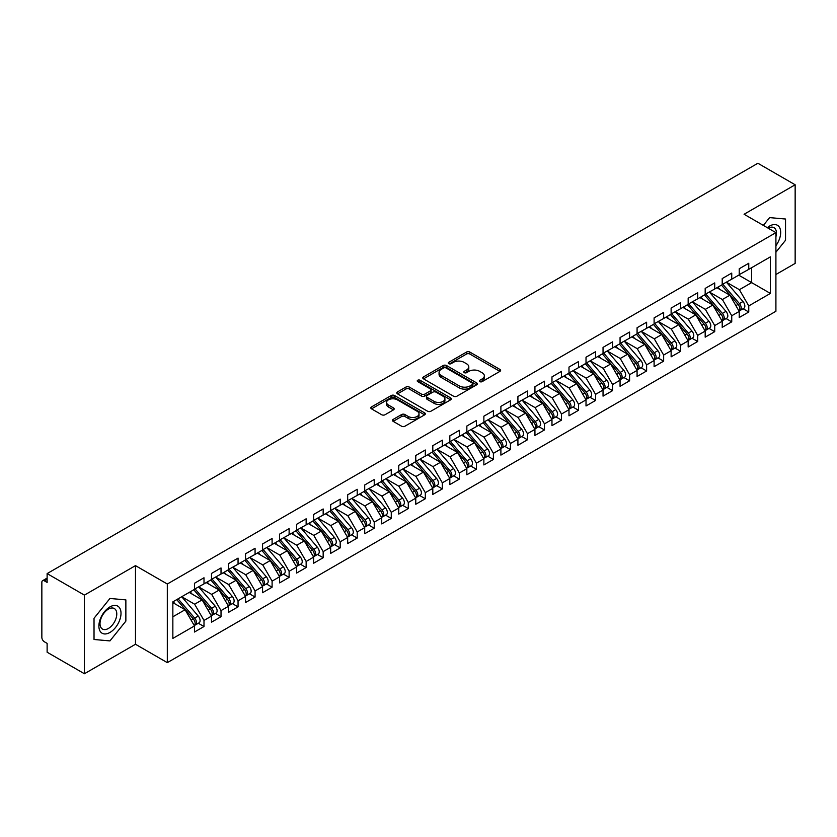 <?xml version="1.0" encoding="UTF-8"?>
<svg xmlns="http://www.w3.org/2000/svg" width="837" height="837" viewBox="0 0 837 837"><rect width="100%" height="100%" fill="white"/><g stroke="black" fill="none" stroke-linecap="round" stroke-linejoin="round"><path stroke-width="1.26" d="M479.831 381.62A1.653 0.952 0 0 0 482.175 381.62L499.93 371.366A2.365 1.36 0 0 0 500.62 370.404A2.365 1.36 0 0 0 499.93 369.441L469.85 352.074A2.365 1.36 0 0 0 466.502 352.074L448.758 362.327A1.653 0.952 0 0 0 448.266 363.007A1.653 0.952 0 0 0 448.758 363.676A1.653 0.952 0 0 0 451.091 363.676L453.392 362.348A7.564 4.363 0 0 1 464.085 362.348L466.586 363.802A7.564 4.363 0 0 1 468.804 366.888A7.564 4.363 0 0 1 466.586 369.975L464.294 371.304A1.653 0.952 0 0 0 463.813 371.973A1.653 0.952 0 0 0 464.294 372.653A1.653 0.952 0 0 0 466.627 372.653L468.929 371.325A7.564 4.363 0 0 1 479.622 371.325L482.133 372.768A7.564 4.363 0 0 1 484.351 375.855A7.564 4.363 0 0 1 482.133 378.941L479.831 380.27A1.653 0.952 0 0 0 479.35 380.95A1.653 0.952 0 0 0 479.831 381.62L479.831 380.27M393.149 419.41A2.365 1.36 0 0 0 392.459 420.383A2.365 1.36 0 0 0 393.149 421.346L401.593 426.221A2.365 1.36 0 0 0 404.93 426.221L424.652 414.828A2.365 1.36 0 0 0 425.342 413.865A2.365 1.36 0 0 0 424.652 412.903L394.572 395.535A2.365 1.36 0 0 0 391.224 395.535L371.513 406.918A2.365 1.36 0 0 0 370.822 407.891A2.365 1.36 0 0 0 371.513 408.854L381.703 414.733A2.365 1.36 0 0 0 385.051 414.733L393.484 409.868A2.365 1.36 0 0 0 394.175 408.895A2.365 1.36 0 0 0 393.484 407.933L388.431 405.014A6.319 3.651 0 0 1 386.579 402.44A6.319 3.651 0 0 1 390.481 399.061A6.319 3.651 0 0 1 397.366 399.856L417.171 411.291A6.319 3.651 0 0 1 419.023 413.865A6.319 3.651 0 0 1 415.121 417.244A6.319 3.651 0 0 1 408.236 416.449L404.93 414.545A2.365 1.36 0 0 0 401.593 414.545L393.149 419.41L393.149 421.346M775.909 274.515L795.15 263.404L795.15 184.778L757.872 163.257L47.123 573.596L47.123 582.437L44.403 580.868A3.61 2.082 -120 0 0 42.593 580.69A3.61 2.082 -120 0 0 41.85 582.343L41.85 637.386A3.61 2.082 -120 0 0 44.403 641.801L47.123 643.381L47.123 652.222L84.411 673.743L135.479 644.26L167.316 662.642L167.316 584.017L135.479 565.634L84.411 595.117L47.123 573.596M795.15 184.778L744.083 214.262L775.909 232.644L167.316 584.017M453.56 396.215A2.365 1.36 0 0 0 456.897 396.215L476.619 384.832A2.365 1.36 0 0 0 477.31 383.869A2.365 1.36 0 0 0 476.619 382.896L446.539 365.539A2.365 1.36 0 0 0 443.202 365.539L423.48 376.922A2.365 1.36 0 0 0 422.79 377.885A2.365 1.36 0 0 0 423.48 378.847L453.56 396.215M418.374 381.975A1.653 0.952 0 0 1 420.048 382.216L450.599 399.845L430.919 411.218A2.365 1.36 0 0 1 427.571 411.218L397.491 393.85L397.491 391.925A2.365 1.36 0 0 0 396.801 392.888A2.365 1.36 0 0 0 397.491 393.85M397.491 391.925L405.935 387.05A2.365 1.36 0 0 1 409.272 387.05L421.471 394.091A2.365 1.36 0 0 0 424.819 394.091L430.417 390.858A2.365 1.36 0 0 0 431.107 389.896A2.365 1.36 0 0 0 430.417 388.933L417.715 381.599A1.653 0.952 0 0 1 417.234 380.919A1.653 0.952 0 0 1 418.249 380.04A1.653 0.952 0 0 1 420.048 380.249L450.63 397.899A2.365 1.36 0 0 1 451.321 398.862A2.365 1.36 0 0 1 450.63 399.835L450.63 397.899M167.316 662.642L775.909 311.27L775.909 232.644M738.715 275.153L770.385 293.431L770.385 256.865L748.759 269.347L748.759 263.257L739.228 268.761L739.228 274.86L731.737 279.181L731.737 273.082L722.205 278.585L722.205 284.685L714.714 289.006L714.714 282.916L705.183 288.42L705.183 294.509L697.692 298.84L697.692 292.741L688.16 298.244L688.16 304.344L680.669 308.665L680.669 302.575L671.128 308.079L671.128 314.168L663.647 318.489L663.647 312.4L654.105 317.903L654.105 324.003L646.614 328.324L646.614 322.224L637.083 327.738L637.083 333.827L629.591 338.148L629.591 332.059L620.06 337.562L620.06 343.651L612.569 347.983L612.569 341.883L603.038 347.386L603.038 353.486L595.546 357.807L595.546 351.718L586.015 357.221L586.015 363.31L578.524 367.642L578.524 361.542L568.993 367.045L568.993 373.145L561.501 377.466L561.501 371.377L551.97 376.88L551.97 382.969L544.479 387.29L544.479 381.201L534.937 386.704L534.937 392.794L527.456 397.125L527.456 391.025L517.915 396.529L517.915 402.628L510.424 406.949L510.424 400.86L500.892 406.363L500.892 412.453L493.401 416.784L493.401 410.685L483.87 416.188L483.87 422.287L476.379 426.608L476.379 420.519L466.847 426.023L466.847 432.112L459.356 436.433L459.356 430.344L449.825 435.847L449.825 441.936L442.334 446.267L442.334 440.168L432.802 445.671L432.802 451.771L425.311 456.092L425.311 450.003L415.78 455.506L415.78 461.595L408.289 465.927L408.289 459.827L398.757 465.33L398.757 471.43L391.266 475.751L391.266 469.662L381.724 475.165L381.724 481.254L374.233 485.575L374.233 479.486L364.702 484.989L364.702 491.089L357.211 495.41L357.211 489.31L347.679 494.813L347.679 500.913L340.188 505.234L340.188 499.145L330.657 504.648L330.657 510.737L323.166 515.069L323.166 508.969L313.634 514.473L313.634 520.572L306.143 524.893L306.143 518.804L296.612 524.307L296.612 530.396L289.121 534.717L289.121 528.628L279.589 534.132L279.589 540.231L272.098 544.552L272.098 538.453L262.567 543.966L262.567 550.055L255.076 554.376L255.076 548.287L245.534 553.791L245.534 559.88L238.053 564.211L238.053 558.112L228.511 563.615L228.511 569.715L221.02 574.036L221.02 567.946L211.489 573.45L211.489 579.539L203.998 583.87L203.998 577.771L194.466 583.274L194.466 589.374L172.851 601.855L172.851 638.411L194.466 625.93L185.103 609.713L172.851 602.64M770.385 293.431L748.759 305.913L739.395 289.696L726.464 282.226M743.099 308.738L748.759 312.013L748.759 305.913M748.759 312.013L739.228 317.516L739.228 311.416L731.737 315.748L722.373 299.52L709.431 292.061L725.961 311.354L722.383 313.425A4.813 2.783 60 0 1 724.246 317.997A4.813 2.783 60 0 1 723.252 320.205A4.813 2.783 60 0 1 722.467 320.425M726.077 318.573L731.737 321.837L731.737 315.748M731.737 321.837L722.205 327.34L722.205 321.251L714.714 325.572L705.35 309.355L692.408 301.885L708.939 321.188L705.361 323.249A4.813 2.783 60 0 1 707.223 327.832A4.813 2.783 60 0 1 706.229 330.029A4.813 2.783 60 0 1 705.445 330.259M709.054 328.397L714.714 331.661L714.714 325.572M714.714 331.661L705.183 337.165L705.183 331.075L697.692 335.396L688.328 319.179L675.386 311.709M692.032 338.232L697.692 341.496L697.692 335.396M697.692 341.496L688.16 346.999L688.16 340.9L680.669 345.231L671.305 329.014L658.363 321.544L674.894 340.847L671.316 342.908A4.813 2.783 60 0 1 673.178 347.481A4.813 2.783 60 0 1 672.174 349.688A4.813 2.783 60 0 1 671.4 349.908M675.009 348.056L680.669 351.32L680.669 345.231M680.669 351.32L671.128 356.824L671.128 350.734L663.647 355.055L654.283 338.839L641.341 331.368M657.987 357.88L663.647 361.155L663.647 355.055M663.647 361.155L654.105 366.658L654.105 360.559L646.614 364.89L637.25 348.673L624.318 341.203M640.964 367.715L646.614 370.979L646.614 364.89M646.614 370.979L637.083 376.483L637.083 370.393L629.591 374.714L620.227 358.498L607.296 351.027L623.816 370.331L620.248 372.392A4.813 2.783 60 0 1 622.1 376.974A4.813 2.783 60 0 1 621.106 379.171A4.813 2.783 60 0 1 620.332 379.402M623.931 377.539L629.591 380.804L629.591 374.714M629.591 380.804L620.06 386.307L620.06 380.218L612.569 384.539L603.205 368.322L590.273 360.852M606.909 387.374L612.569 390.638L612.569 384.539M612.569 390.638L603.038 396.142L603.038 390.042L595.546 394.373L586.182 378.157L573.24 370.686L589.771 389.99L586.193 392.051A4.813 2.783 60 0 1 588.055 396.623A4.813 2.783 60 0 1 587.061 398.83A4.813 2.783 60 0 1 586.277 399.05M589.886 397.198L595.546 400.463L595.546 394.373M595.546 400.463L586.015 405.966L586.015 399.877L578.524 404.198L569.16 387.981L556.218 380.511M572.864 407.023L578.524 410.297L578.524 404.198M578.524 410.297L568.993 415.801L568.993 409.701L561.501 414.033L552.138 397.816L539.195 390.345L555.726 409.649L552.148 411.71A4.813 2.783 60 0 1 554.01 416.282A4.813 2.783 60 0 1 553.016 418.49A4.813 2.783 60 0 1 552.232 418.709M555.841 416.857L561.501 420.122L561.501 414.033M561.501 420.122L551.97 425.625L551.97 419.536L544.479 423.857L535.115 407.64L522.173 400.17M538.819 426.682L544.479 429.946L544.479 423.857M544.479 429.946L534.937 435.46L534.937 429.36L527.456 433.681L518.093 417.464L505.15 409.994M521.796 436.516L527.456 439.781L527.456 433.681M527.456 439.781L517.915 445.284L517.915 439.184L510.424 443.516L501.07 427.299L488.128 419.829M504.774 446.341L510.424 449.605L510.424 443.516M510.424 449.605L500.892 455.108L500.892 449.019L493.401 453.34L484.037 437.123L471.105 429.653M487.751 456.165L493.401 459.44L493.401 453.34M493.401 459.44L483.87 464.943L483.87 458.843L476.379 463.175L467.015 446.958L454.083 439.488L470.603 458.791L467.036 460.852A4.813 2.783 60 0 1 468.887 465.424A4.813 2.783 60 0 1 467.893 467.632A4.813 2.783 60 0 1 467.109 467.852M470.718 466L476.379 469.264L476.379 463.175M476.379 469.264L466.847 474.767L466.847 468.678L459.356 472.999L449.992 456.782L437.06 449.312M453.696 475.824L459.356 479.088L459.356 472.999M459.356 479.088L449.825 484.602L449.825 478.502L442.334 482.823L432.97 466.607L420.028 459.136L436.558 478.44L432.98 480.511A4.813 2.783 60 0 1 434.842 485.083A4.813 2.783 60 0 1 433.848 487.291A4.813 2.783 60 0 1 433.064 487.511M436.673 485.659L442.334 488.923L442.334 482.823M442.334 488.923L432.802 494.426L432.802 488.337L425.311 492.658L415.947 476.441L403.005 468.971M419.651 495.483L425.311 498.747L425.311 492.658M425.311 498.747L415.78 504.251L415.78 498.161L408.289 502.482L398.925 486.266L385.983 478.795L402.513 498.099L398.935 500.17A4.813 2.783 60 0 1 400.797 504.742A4.813 2.783 60 0 1 399.793 506.95A4.813 2.783 60 0 1 399.019 507.17M402.628 505.307L408.289 508.582L408.289 502.482M408.289 508.582L398.757 514.085L398.757 507.986L391.266 512.317L381.902 496.1L368.96 488.63L385.491 507.933L381.913 509.995A4.813 2.783 60 0 1 383.775 514.567A4.813 2.783 60 0 1 382.771 516.774A4.813 2.783 60 0 1 381.996 516.994M385.606 515.142L391.266 518.406L391.266 512.317M391.266 518.406L381.724 523.91L381.724 517.821L374.233 522.142L364.88 505.925L351.938 498.454M368.583 524.966L374.233 528.241L374.233 522.142M374.233 528.241L364.702 533.744L364.702 527.645L357.211 531.966L347.847 515.749L334.915 508.279M351.561 534.801L357.211 538.065L357.211 531.966M357.211 538.065L347.679 543.569L347.679 537.48L340.188 541.801L330.824 525.584L317.893 518.113M334.528 544.625L340.188 547.89L340.188 541.801M340.188 547.89L330.657 553.393L330.657 547.304L323.166 551.625L313.802 535.408L300.87 527.938L317.39 547.241L313.823 549.313A4.813 2.783 60 0 1 315.675 553.885A4.813 2.783 60 0 1 314.681 556.092A4.813 2.783 60 0 1 313.896 556.312M317.505 554.46L323.166 557.724L323.166 551.625M323.166 557.724L313.634 563.228L313.634 557.128L306.143 561.46L296.779 545.243L283.837 537.772M300.483 564.284L306.143 567.549L306.143 561.46M306.143 567.549L296.612 573.052L296.612 566.963L289.121 571.284L279.757 555.067L266.815 547.597L283.345 566.9L279.767 568.961A4.813 2.783 60 0 1 281.63 573.544A4.813 2.783 60 0 1 280.636 575.741A4.813 2.783 60 0 1 279.851 575.971M283.461 574.109L289.121 577.384L289.121 571.284M289.121 577.384L279.589 582.887L279.589 576.787L272.098 581.119L262.734 564.891L249.792 557.432L266.323 576.735L262.745 578.796A4.813 2.783 60 0 1 264.607 583.368A4.813 2.783 60 0 1 263.613 585.576A4.813 2.783 60 0 1 262.828 585.795M266.438 583.944L272.098 587.208L272.098 581.119M272.098 587.208L262.567 592.711L262.567 586.622L255.076 590.943L245.712 574.726L232.77 567.256M249.416 593.768L255.076 597.032L255.076 590.943M255.076 597.032L245.534 602.535L245.534 596.446L238.053 600.767L228.689 584.55L215.747 577.08M232.393 603.603L238.053 606.867L238.053 600.767M238.053 606.867L228.511 612.37L228.511 606.27L221.02 610.602L211.667 594.385L198.725 586.915M215.371 613.427L221.02 616.691L221.02 610.602M221.02 616.691L211.489 622.194L211.489 616.105L203.998 620.426L194.634 604.209L181.702 596.739L198.223 616.042L194.655 618.104A4.813 2.783 60 0 1 196.507 622.686A4.813 2.783 60 0 1 195.513 624.894A4.813 2.783 60 0 1 194.739 625.113M198.338 623.251L203.998 626.526L203.998 620.426M203.998 626.526L194.466 632.029L194.466 625.93M194.466 589.175L203.998 583.87M172.851 616.796L185.103 609.713M211.489 579.34L221.02 574.036M194.634 604.209L202.125 599.888L189.193 592.418M211.489 616.105L202.125 599.888M228.511 569.516L238.053 564.211M211.667 594.385L219.148 590.054L206.216 582.583M228.511 606.27L219.148 590.054M245.534 559.691L255.076 554.376M228.689 584.55L236.18 580.229L223.238 572.759M245.534 596.446L236.18 580.229M262.567 549.857L272.098 544.552M245.712 574.726L253.203 570.405L240.261 562.935M262.567 586.622L253.203 570.405M279.589 540.032L289.121 534.717M262.734 564.891L270.225 560.57L257.283 553.1M279.589 576.787L270.225 560.57M296.612 530.198L306.143 524.893M279.757 555.067L287.248 550.746L274.306 543.276M296.612 566.963L287.248 550.746M313.634 520.373L323.166 515.069M296.779 545.243L304.27 540.911L291.328 533.441M313.634 557.128L304.27 540.911M330.657 510.549L340.188 505.234M313.802 535.408L321.293 531.087L308.361 523.617M330.657 547.304L321.293 531.087M347.679 500.714L357.211 495.41M330.824 525.584L338.315 521.263L325.384 513.792M347.679 537.48L338.315 521.263M364.702 490.89L374.233 485.575M347.847 515.749L355.338 511.428L342.406 503.958M364.702 527.645L355.338 511.428M381.724 481.055L391.266 475.751M364.88 505.925L372.371 501.604L359.429 494.133M381.724 517.821L372.371 501.604M398.757 471.231L408.289 465.927M381.902 496.1L389.393 491.769L376.451 484.299M398.757 507.986L389.393 491.769M415.78 461.407L425.311 456.092M398.925 486.266L406.416 481.945L393.474 474.474M415.78 498.161L406.416 481.945M432.802 451.572L442.334 446.267M415.947 476.441L423.438 472.11L410.496 464.65M432.802 488.337L423.438 472.11M449.825 441.748L459.356 436.433M432.97 466.607L440.461 462.286L427.519 454.815M449.825 478.502L440.461 462.286M466.847 431.913L476.379 426.608M449.992 456.782L457.483 452.461L444.541 444.991M466.847 468.678L457.483 452.461M483.87 422.089L493.401 416.784M467.015 446.958L474.506 442.627L461.574 435.156M483.87 458.843L474.506 442.627M500.892 412.254L510.424 406.949M484.037 437.123L491.528 432.802L478.597 425.332M500.892 449.019L491.528 432.802M517.915 402.43L527.456 397.125M501.07 427.299L508.551 422.967L495.619 415.497M517.915 439.184L508.551 422.967M534.937 392.605L544.479 387.29M518.093 417.464L525.584 413.143L512.642 405.673M534.937 429.36L525.584 413.143M551.97 382.771L561.501 377.466M535.115 407.64L542.606 403.319L529.664 395.849M551.97 419.536L542.606 403.319M568.993 372.946L578.524 367.642M552.138 397.816L559.629 393.484L546.687 386.014M568.993 409.701L559.629 393.484M586.015 363.112L595.546 357.807M569.16 387.981L576.651 383.66L563.709 376.19M586.015 399.877L576.651 383.66M603.038 353.287L612.569 347.983M586.182 378.157L593.674 373.825L580.732 366.355M603.038 390.042L593.674 373.825M620.06 343.463L629.591 338.148M603.205 368.322L610.696 364.001L597.764 356.531M620.06 380.218L610.696 364.001M637.083 333.628L646.614 328.324M620.227 358.498L627.719 354.177L614.787 346.706M637.083 370.393L627.719 354.177M654.105 323.804L663.647 318.489M637.25 348.673L644.741 344.342L631.809 336.872M654.105 360.559L644.741 344.342M671.128 313.969L680.669 308.665M654.283 338.839L661.774 334.518L648.832 327.047M671.128 350.734L661.774 334.518M688.16 304.145L697.692 298.84M671.305 329.014L678.797 324.683L665.854 317.213M688.16 340.9L678.797 324.683M705.183 294.321L714.714 289.006M688.328 319.179L695.819 314.858L682.877 307.388M705.183 331.075L695.819 314.858M722.205 284.486L731.737 279.181M705.35 309.355L712.842 305.034L699.899 297.564M722.205 321.251L712.842 305.034M739.228 274.662L748.759 269.347M739.395 289.696L751.657 282.624L751.657 267.683L770.385 256.865M722.373 299.52L729.864 295.199L716.922 287.729M739.228 311.416L729.864 295.199M84.411 595.117L84.411 673.743M769.611 217.61L763.354 225.394L769.611 217.61L785.535 219.032L769.611 217.61M785.535 240.261L785.535 219.032L785.535 240.261L775.909 252.219L785.535 240.261M135.479 644.26L135.479 565.634M125.864 621.117L125.864 599.888L109.94 598.465L94.026 618.271L94.026 639.489L109.94 640.912L125.864 621.117L109.94 640.912L94.026 639.489L94.026 618.271L109.94 598.465L125.864 599.888L125.864 621.117M480.49 381.86L482.133 380.908A7.564 4.363 0 0 0 484.351 377.822L484.351 375.855M468.804 366.888L468.804 368.855A7.564 4.363 0 0 1 466.586 371.942L464.953 372.883M499.898 371.387L469.85 354.041A2.365 1.36 0 0 0 466.502 354.041L449.417 363.907M476.588 384.853L446.539 367.495A2.365 1.36 0 0 0 443.202 367.495L423.512 378.868M472.434 384.539A1.653 0.952 0 0 0 472.926 383.869A1.653 0.952 0 0 0 472.434 383.189L446.037 367.945A1.653 0.952 0 0 0 443.694 367.945L441.277 369.347A7.564 4.363 0 0 0 439.059 372.434A7.564 4.363 0 0 0 441.277 375.52L459.325 385.941A7.564 4.363 0 0 0 470.017 385.941L472.434 384.539L472.434 386.506A1.653 0.952 0 0 0 472.926 385.826L472.926 383.869M439.059 372.434L439.059 374.401A7.564 4.363 0 0 0 441.277 377.487L441.277 375.52M472.434 386.506L470.017 387.908A7.564 4.363 0 0 1 459.325 387.908L441.277 377.487M397.523 393.871L405.935 389.017L405.935 387.05M431.107 389.896L431.107 391.862A2.365 1.36 0 0 1 430.417 392.825L424.819 396.058A2.365 1.36 0 0 1 421.471 396.058L409.272 389.017A2.365 1.36 0 0 0 405.935 389.017M434.131 401.394A6.319 3.651 0 0 0 441.026 402.189A6.319 3.651 0 0 0 444.918 398.82A6.319 3.651 0 0 0 443.076 396.236L436.098 392.208A2.365 1.36 0 0 0 432.75 392.208L427.152 395.441A2.365 1.36 0 0 0 426.462 396.403A2.365 1.36 0 0 0 427.152 397.376L434.131 401.394L434.131 403.361A6.319 3.651 0 0 0 441.026 404.156A6.319 3.651 0 0 0 444.918 400.787L444.918 398.82M426.462 396.403L426.462 398.37A2.365 1.36 0 0 0 427.152 399.333L427.152 397.376M434.131 403.361L427.152 399.333M419.023 413.865L419.023 415.832A6.319 3.651 0 0 1 415.121 419.201A6.319 3.651 0 0 1 408.236 418.416L404.93 416.512A2.365 1.36 0 0 0 401.593 416.512L393.181 421.367M386.579 402.44L386.579 404.397A6.319 3.651 0 0 0 388.431 406.981L388.431 405.014M393.453 409.879L388.431 406.981M424.621 414.849L394.572 397.502A2.365 1.36 0 0 0 391.224 397.502L371.544 408.874L371.513 406.918M722.865 284.308L739.406 303.59A4.813 2.783 60 0 1 741.268 308.173A4.813 2.783 60 0 1 740.274 310.37L743.852 308.309A4.813 2.783 -120 0 0 744.846 306.101A4.813 2.783 -120 0 0 742.984 301.529L726.432 282.236M740.274 310.37A4.813 2.783 60 0 1 739.489 310.6M721.504 285.093L738.046 304.386A4.813 2.783 60 0 1 739.908 308.958A4.813 2.783 60 0 1 739.029 311.082M719.883 289.445L717.926 287.154M723.252 320.205L726.819 318.144A4.813 2.783 -120 0 0 727.824 315.936A4.813 2.783 -120 0 0 725.961 311.354M704.472 294.917L721.023 314.21A4.813 2.783 60 0 1 722.886 318.782A4.813 2.783 60 0 1 722.007 320.916M702.86 299.269L700.904 296.978M705.842 294.132L722.383 313.425M706.229 330.029L709.797 327.968A4.813 2.783 -120 0 0 710.801 325.76A4.813 2.783 -120 0 0 708.939 321.188M687.449 304.752L704.001 324.034A4.813 2.783 60 0 1 705.863 328.617A4.813 2.783 60 0 1 704.984 330.741M685.838 309.094L683.881 306.813M688.82 303.957L705.361 323.249M671.787 313.791L688.338 333.084A4.813 2.783 60 0 1 690.201 337.656A4.813 2.783 60 0 1 689.196 339.864L692.774 337.792A4.813 2.783 -120 0 0 693.779 335.595A4.813 2.783 -120 0 0 691.917 331.013L675.365 311.73M689.196 339.864A4.813 2.783 60 0 1 688.422 340.084M670.427 314.576L686.978 333.869A4.813 2.783 60 0 1 688.841 338.441A4.813 2.783 60 0 1 687.962 340.565M668.815 318.928L666.859 316.637M672.174 349.688L675.752 347.627A4.813 2.783 -120 0 0 676.746 345.419A4.813 2.783 -120 0 0 674.894 340.847M653.404 324.4L669.956 343.693A4.813 2.783 60 0 1 671.818 348.276A4.813 2.783 60 0 1 670.939 350.4M651.793 328.753L649.826 326.472M654.764 323.616L671.316 342.908M775.909 245.701A15.652 9.04 120 0 0 780.178 228.93A15.652 9.04 120 0 0 769.611 226.053A15.652 9.04 120 0 0 767.309 227.674M775.909 236.787A11.844 6.842 120 0 0 773.984 227.674A11.844 6.842 120 0 0 768.199 228.187M109.94 632.469A15.652 9.04 120 0 0 121.009 613.301A15.652 9.04 120 0 0 109.94 606.909A15.652 9.04 120 0 0 98.881 626.076A15.652 9.04 120 0 0 109.94 632.469M108.391 628.472A11.844 6.842 120 0 0 116.134 618.03A11.844 6.842 120 0 0 114.313 608.53A11.844 6.842 120 0 0 108.391 609.116A11.844 6.842 120 0 0 100.649 619.558A11.844 6.842 120 0 0 102.47 629.058A11.844 6.842 120 0 0 108.391 628.472M637.742 333.45L654.293 352.733A4.813 2.783 60 0 1 656.156 357.315A4.813 2.783 60 0 1 655.151 359.512L658.729 357.451A4.813 2.783 -120 0 0 659.723 355.254A4.813 2.783 -120 0 0 657.872 350.672L641.32 331.379M655.151 359.512A4.813 2.783 60 0 1 654.377 359.743M636.382 334.235L652.933 353.528A4.813 2.783 60 0 1 654.785 358.1A4.813 2.783 60 0 1 653.917 360.224M634.77 338.587L632.803 336.296M620.719 343.275L637.271 362.567A4.813 2.783 60 0 1 639.123 367.14A4.813 2.783 60 0 1 638.129 369.347L641.707 367.286A4.813 2.783 -120 0 0 642.701 365.078A4.813 2.783 -120 0 0 640.839 360.506L624.297 341.214M638.129 369.347A4.813 2.783 60 0 1 637.355 369.567M619.359 344.059L635.911 363.352A4.813 2.783 60 0 1 637.763 367.924A4.813 2.783 60 0 1 636.894 370.059M617.748 348.412L615.781 346.12M621.106 379.171L624.684 377.11A4.813 2.783 -120 0 0 625.678 374.903A4.813 2.783 -120 0 0 623.816 370.331M602.337 353.894L618.878 373.176A4.813 2.783 60 0 1 620.74 377.759A4.813 2.783 60 0 1 619.872 379.883M600.725 358.236L598.758 355.955M603.697 353.099L620.248 372.392M586.674 362.934L603.226 382.227A4.813 2.783 60 0 1 605.078 386.799A4.813 2.783 60 0 1 604.084 389.006L607.662 386.935A4.813 2.783 -120 0 0 608.656 384.738A4.813 2.783 -120 0 0 606.794 380.155L590.252 360.873M604.084 389.006A4.813 2.783 60 0 1 603.299 389.226M585.314 363.718L601.855 383.011A4.813 2.783 60 0 1 603.718 387.583A4.813 2.783 60 0 1 602.839 389.707M583.692 368.071L581.736 365.779M587.061 398.83L590.629 396.769A4.813 2.783 -120 0 0 591.633 394.562A4.813 2.783 -120 0 0 589.771 389.99M568.292 373.543L584.833 392.835A4.813 2.783 60 0 1 586.695 397.418A4.813 2.783 60 0 1 585.816 399.542M566.67 377.895L564.713 375.614M569.652 372.758L586.193 392.051M552.629 382.593L569.17 401.875A4.813 2.783 60 0 1 571.033 406.458A4.813 2.783 60 0 1 570.039 408.665L573.607 406.594A4.813 2.783 -120 0 0 574.611 404.397A4.813 2.783 -120 0 0 572.749 399.814L556.197 380.521M570.039 408.665A4.813 2.783 60 0 1 569.254 408.885M551.259 383.377L567.81 402.67A4.813 2.783 60 0 1 569.673 407.242A4.813 2.783 60 0 1 568.794 409.366M549.647 387.73L547.691 385.438M553.016 418.49L556.584 416.428A4.813 2.783 -120 0 0 557.588 414.221A4.813 2.783 -120 0 0 555.726 409.649M534.236 393.202L550.788 412.495A4.813 2.783 60 0 1 552.65 417.067A4.813 2.783 60 0 1 551.771 419.201M532.625 397.554L530.668 395.263M535.596 392.417L552.148 411.71M518.574 402.241L535.125 421.534A4.813 2.783 60 0 1 536.988 426.117A4.813 2.783 60 0 1 535.983 428.314L539.562 426.253A4.813 2.783 -120 0 0 540.556 424.045A4.813 2.783 -120 0 0 538.704 419.473L522.152 400.18M535.983 428.314A4.813 2.783 60 0 1 535.209 428.544M517.214 403.036L533.765 422.319A4.813 2.783 60 0 1 535.628 426.901A4.813 2.783 60 0 1 534.749 429.025M515.602 407.378L513.636 405.098M501.551 412.076L518.103 431.369A4.813 2.783 60 0 1 519.965 435.941A4.813 2.783 60 0 1 518.961 438.149L522.539 436.077A4.813 2.783 -120 0 0 523.533 433.88A4.813 2.783 -120 0 0 521.681 429.297L505.129 410.015M518.961 438.149A4.813 2.783 60 0 1 518.187 438.368M500.191 412.861L516.743 432.154A4.813 2.783 60 0 1 518.595 436.726A4.813 2.783 60 0 1 517.726 438.85M498.58 417.213L496.613 414.922M484.529 421.9L501.081 441.193A4.813 2.783 60 0 1 502.943 445.765A4.813 2.783 60 0 1 501.938 447.973L505.517 445.912A4.813 2.783 -120 0 0 506.511 443.704A4.813 2.783 -120 0 0 504.659 439.132L488.107 419.839M501.938 447.973A4.813 2.783 60 0 1 501.164 448.193M483.169 422.685L499.72 441.978A4.813 2.783 60 0 1 501.572 446.56A4.813 2.783 60 0 1 500.704 448.684M481.557 427.037L479.591 424.757M467.506 431.735L484.058 451.017A4.813 2.783 60 0 1 485.91 455.6A4.813 2.783 60 0 1 484.916 457.808L488.494 455.736A4.813 2.783 -120 0 0 489.488 453.539A4.813 2.783 -120 0 0 487.626 448.956L471.085 429.663M484.916 457.808A4.813 2.783 60 0 1 484.142 458.027M466.146 432.52L482.698 451.813A4.813 2.783 60 0 1 484.55 456.385A4.813 2.783 60 0 1 483.681 458.509M464.535 436.872L462.568 434.581M467.893 467.632L471.472 465.571A4.813 2.783 -120 0 0 472.466 463.363A4.813 2.783 -120 0 0 470.603 458.791M449.124 442.344L465.665 461.637A4.813 2.783 60 0 1 467.527 466.209A4.813 2.783 60 0 1 466.659 468.343M447.513 446.696L445.546 444.416M450.484 441.559L467.036 460.852M433.461 451.394L450.003 470.676A4.813 2.783 60 0 1 451.865 475.259A4.813 2.783 60 0 1 450.871 477.456L454.449 475.395A4.813 2.783 -120 0 0 455.443 473.187A4.813 2.783 -120 0 0 453.581 468.615L437.029 449.323M450.871 477.456A4.813 2.783 60 0 1 450.086 477.686M432.101 452.179L448.642 471.461A4.813 2.783 60 0 1 450.505 476.044A4.813 2.783 60 0 1 449.626 478.168M430.48 456.531L428.523 454.24M433.848 487.291L437.416 485.23A4.813 2.783 -120 0 0 438.421 483.022A4.813 2.783 -120 0 0 436.558 478.44M415.068 462.003L431.62 481.296A4.813 2.783 60 0 1 433.482 485.868A4.813 2.783 60 0 1 432.603 487.992M413.457 466.355L411.501 464.064M416.439 461.218L432.98 480.511M399.416 471.043L415.958 490.336A4.813 2.783 60 0 1 417.82 494.918A4.813 2.783 60 0 1 416.826 497.115L420.394 495.054A4.813 2.783 -120 0 0 421.398 492.847A4.813 2.783 -120 0 0 419.536 488.274L402.984 468.982M416.826 497.115A4.813 2.783 60 0 1 416.041 497.345M398.046 471.827L414.597 491.12A4.813 2.783 60 0 1 416.46 495.703A4.813 2.783 60 0 1 415.581 497.827M396.435 476.18L394.478 473.899M399.793 506.95L403.371 504.878A4.813 2.783 -120 0 0 404.365 502.681A4.813 2.783 -120 0 0 402.513 498.099M381.023 481.662L397.575 500.955A4.813 2.783 60 0 1 399.437 505.527A4.813 2.783 60 0 1 398.558 507.651M379.412 486.015L377.456 483.723M382.383 480.877L398.935 500.17M382.771 516.774L386.349 514.713A4.813 2.783 -120 0 0 387.343 512.506A4.813 2.783 -120 0 0 385.491 507.933M364.001 491.486L380.553 510.779A4.813 2.783 60 0 1 382.415 515.351A4.813 2.783 60 0 1 381.536 517.486M362.39 495.839L360.423 493.558M365.361 490.702L381.913 509.995M348.338 500.536L364.89 519.819A4.813 2.783 60 0 1 366.752 524.401A4.813 2.783 60 0 1 365.748 526.599L369.326 524.537A4.813 2.783 -120 0 0 370.32 522.33A4.813 2.783 -120 0 0 368.468 517.758L351.917 498.465M365.748 526.599A4.813 2.783 60 0 1 364.974 526.829M346.978 501.321L363.53 520.604A4.813 2.783 60 0 1 365.382 525.186A4.813 2.783 60 0 1 364.513 527.31M345.367 505.674L343.4 503.382M331.316 510.361L347.868 529.654A4.813 2.783 60 0 1 349.72 534.226A4.813 2.783 60 0 1 348.726 536.433L352.304 534.372A4.813 2.783 -120 0 0 353.298 532.165A4.813 2.783 -120 0 0 351.435 527.582L334.894 508.3M348.726 536.433A4.813 2.783 60 0 1 347.951 536.653M329.956 511.145L346.508 530.438A4.813 2.783 60 0 1 348.359 535.01A4.813 2.783 60 0 1 347.491 537.134M328.345 515.498L326.378 513.207M314.293 520.185L330.845 539.478A4.813 2.783 60 0 1 332.697 544.06A4.813 2.783 60 0 1 331.703 546.258L335.281 544.196A4.813 2.783 -120 0 0 336.275 541.989A4.813 2.783 -120 0 0 334.413 537.417L317.872 518.124M331.703 546.258A4.813 2.783 60 0 1 330.929 546.488M312.933 520.98L329.475 540.263A4.813 2.783 60 0 1 331.337 544.845A4.813 2.783 60 0 1 330.469 546.969M311.322 525.322L309.355 523.041M314.681 556.092L318.259 554.021A4.813 2.783 -120 0 0 319.253 551.824A4.813 2.783 -120 0 0 317.39 547.241M295.911 530.804L312.452 550.097A4.813 2.783 60 0 1 314.314 554.669A4.813 2.783 60 0 1 313.436 556.793M294.289 535.157L292.333 532.866M297.271 530.02L313.823 549.313M280.249 539.844L296.79 559.137A4.813 2.783 60 0 1 298.652 563.709A4.813 2.783 60 0 1 297.658 565.917L301.226 563.856A4.813 2.783 -120 0 0 302.23 561.648A4.813 2.783 -120 0 0 300.368 557.076L283.816 537.783M297.658 565.917A4.813 2.783 60 0 1 296.873 566.136M278.888 540.629L295.43 559.922A4.813 2.783 60 0 1 297.292 564.504A4.813 2.783 60 0 1 296.413 566.628M277.267 544.981L275.31 542.7M280.636 575.741L284.203 573.68A4.813 2.783 -120 0 0 285.208 571.483A4.813 2.783 -120 0 0 283.345 566.9M261.855 550.464L278.407 569.756A4.813 2.783 60 0 1 280.269 574.328A4.813 2.783 60 0 1 279.391 576.452M260.244 554.816L258.288 552.525M263.226 549.679L279.767 568.961M263.613 585.576L267.181 583.515A4.813 2.783 -120 0 0 268.185 581.307A4.813 2.783 -120 0 0 266.323 576.735M244.833 560.288L261.385 579.581A4.813 2.783 60 0 1 263.247 584.153A4.813 2.783 60 0 1 262.368 586.287M243.222 564.64L241.265 562.349M246.193 559.503L262.745 578.796M229.171 569.327L245.722 588.62A4.813 2.783 60 0 1 247.585 593.203A4.813 2.783 60 0 1 246.58 595.4L250.158 593.339A4.813 2.783 -120 0 0 251.152 591.131A4.813 2.783 -120 0 0 249.3 586.559L232.749 567.266M246.58 595.4A4.813 2.783 60 0 1 245.806 595.63M227.81 570.123L244.362 589.405A4.813 2.783 60 0 1 246.224 593.988A4.813 2.783 60 0 1 245.346 596.111M226.199 574.464L224.232 572.184M212.148 579.162L228.7 598.455A4.813 2.783 60 0 1 230.562 603.027A4.813 2.783 60 0 1 229.558 605.235L233.136 603.163A4.813 2.783 -120 0 0 234.13 600.966A4.813 2.783 -120 0 0 232.278 596.383L215.726 577.101M229.558 605.235A4.813 2.783 60 0 1 228.783 605.454M210.788 579.947L227.34 599.24A4.813 2.783 60 0 1 229.192 603.812A4.813 2.783 60 0 1 228.323 605.936M209.177 584.299L207.21 582.008M195.126 588.986L211.677 608.279A4.813 2.783 60 0 1 213.529 612.851A4.813 2.783 60 0 1 212.535 615.059L216.113 612.998A4.813 2.783 -120 0 0 217.107 610.79A4.813 2.783 -120 0 0 215.255 606.218L198.704 586.925M212.535 615.059A4.813 2.783 60 0 1 211.761 615.279M193.765 589.771L210.317 609.064A4.813 2.783 60 0 1 212.169 613.647A4.813 2.783 60 0 1 211.301 615.77M192.154 594.124L190.187 591.843M195.513 624.894L199.091 622.822A4.813 2.783 -120 0 0 200.085 620.625A4.813 2.783 -120 0 0 198.223 616.042M176.743 599.606L193.295 618.899A4.813 2.783 60 0 1 195.147 623.471A4.813 2.783 60 0 1 194.278 625.595M175.132 603.958L173.165 601.667M178.103 598.821L194.655 618.104M47.123 579.298L44.403 580.868M482.133 380.908L482.133 378.941M464.294 372.653L464.294 371.304M466.586 371.942L466.586 369.975M448.758 363.676L448.758 362.327M466.502 354.041L466.502 352.074M469.85 354.041L469.85 352.074M499.93 371.366L499.93 369.441M423.48 378.847L423.48 376.922M443.202 367.495L443.202 365.539M446.539 367.495L446.539 365.539M476.619 384.832L476.619 382.896M459.325 387.908L459.325 385.941M470.017 387.908L470.017 385.941M409.272 389.017L409.272 387.05M421.471 396.058L421.471 394.091M424.819 396.058L424.819 394.091M430.417 392.825L430.417 390.858M420.048 382.216L420.048 380.249M401.593 416.512L401.593 414.545M404.93 416.512L404.93 414.545M408.236 418.416L408.236 416.449M393.484 409.868L393.484 407.933M391.224 397.502L391.224 395.535M394.572 397.502L394.572 395.535M424.652 414.828L424.652 412.903M738.046 304.386L735.88 305.631M742.984 301.529L739.406 303.59M721.023 314.21L718.857 315.455M704.001 324.034L701.835 325.29M686.978 333.869L684.812 335.114M691.917 331.013L688.338 333.084M669.956 343.693L667.79 344.949M652.933 353.528L650.767 354.773M657.872 350.672L654.293 352.733M635.911 363.352L633.745 364.597M640.839 360.506L637.271 362.567M618.878 373.176L616.723 374.432M601.855 383.011L599.7 384.256M606.794 380.155L603.226 382.227M584.833 392.835L582.667 394.091M567.81 402.67L565.645 403.915M572.749 399.814L569.17 401.875M550.788 412.495L548.622 413.74M533.765 422.319L531.6 423.574M538.704 419.473L535.125 421.534M516.743 432.154L514.577 433.399M521.681 429.297L518.103 431.369M499.72 441.978L497.555 443.233M504.659 439.132L501.081 441.193M482.698 451.813L480.532 453.058M487.626 448.956L484.058 451.017M465.665 461.637L463.51 462.882M448.642 471.461L446.477 472.717M453.581 468.615L450.003 470.676M431.62 481.296L429.454 482.541M414.597 491.12L412.432 492.376M419.536 488.274L415.958 490.336M397.575 500.955L395.409 502.2M380.553 510.779L378.387 512.024M363.53 520.604L361.364 521.859M368.468 517.758L364.89 519.819M346.508 530.438L344.342 531.683M351.435 527.582L347.868 529.654M329.475 540.263L327.319 541.518M334.413 537.417L330.845 539.478M312.452 550.097L310.297 551.342M295.43 559.922L293.264 561.177M300.368 557.076L296.79 559.137M278.407 569.756L276.241 571.001M261.385 579.581L259.219 580.826M244.362 589.405L242.196 590.66M249.3 586.559L245.722 588.62M227.34 599.24L225.174 600.485M232.278 596.383L228.7 598.455M210.317 609.064L208.151 610.319M215.255 606.218L211.677 608.279M193.295 618.899L191.129 620.144M47.123 578.074L42.593 580.69"/></g></svg>
